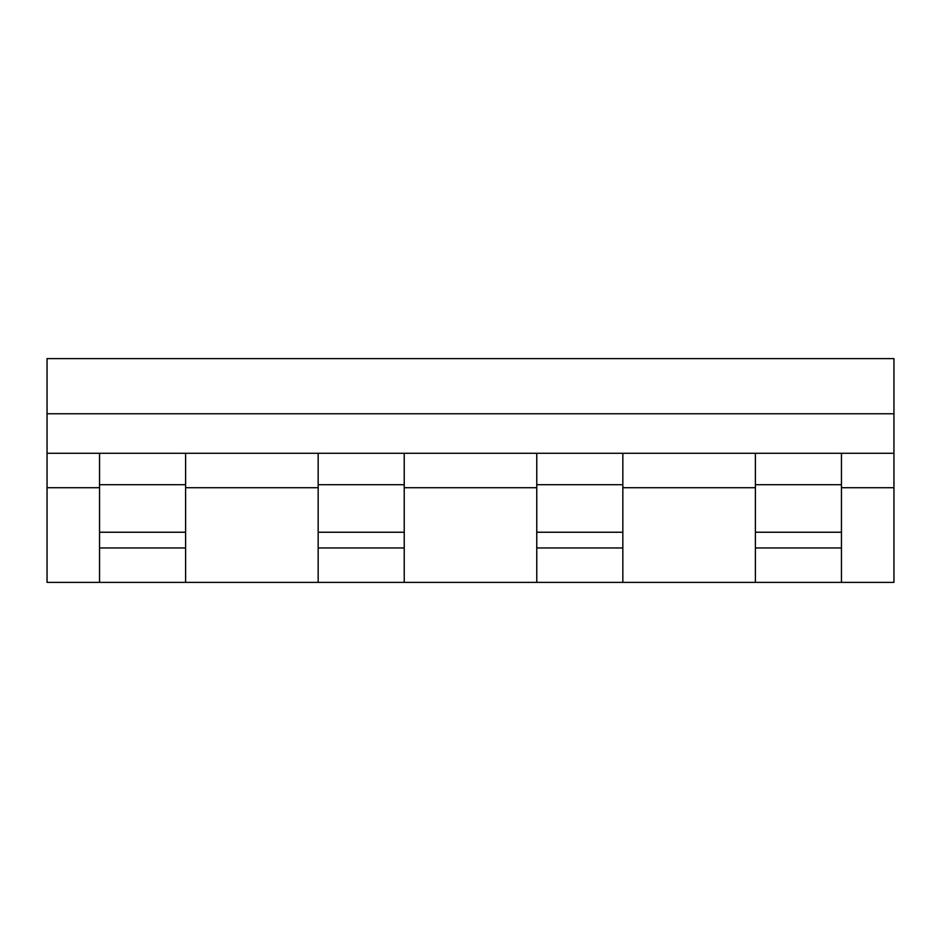 <?xml version="1.0" encoding="UTF-8"?>
<svg xmlns="http://www.w3.org/2000/svg" width="941" height="941" viewBox="0 0 941 941"><rect width="100%" height="100%" fill="white"/><g stroke="black" fill="none" stroke-linecap="round" stroke-linejoin="round"><path stroke-width="1.41" d="M47.05 453.291L99.546 453.291L99.546 582.385L47.05 582.385L47.05 358.615L893.95 358.615L893.95 453.291L841.454 453.291L841.454 582.385L893.95 582.385L893.95 453.291M47.05 413.769L893.95 413.769M893.95 487.709L841.454 487.709M99.546 453.291L185.612 453.291L185.612 582.385L318.164 582.385L318.164 547.956L404.23 547.956L404.23 582.385L536.77 582.385L536.77 547.956L622.836 547.956L622.836 582.385L755.388 582.385L755.388 547.956L841.454 547.956M99.546 487.709L47.05 487.709M185.612 453.291L622.836 453.291L622.836 547.956M841.454 453.291L622.836 453.291M318.164 487.709L185.612 487.709M755.388 487.709L622.836 487.709M536.77 487.709L404.23 487.709M536.77 453.291L536.77 547.956M755.388 453.291L755.388 547.956M318.164 453.291L318.164 547.956M404.23 453.291L404.23 547.956M755.388 582.385L841.454 582.385M99.546 582.385L185.612 582.385M99.546 547.956L185.612 547.956M536.77 582.385L622.836 582.385M318.164 582.385L404.23 582.385M536.77 484.709L622.836 484.709M755.388 484.709L841.454 484.709M99.546 484.709L185.612 484.709M318.164 484.709L404.23 484.709M755.388 532.241L841.454 532.241M99.546 532.241L185.612 532.241M536.77 532.241L622.836 532.241M318.164 532.241L404.23 532.241"/></g></svg>
